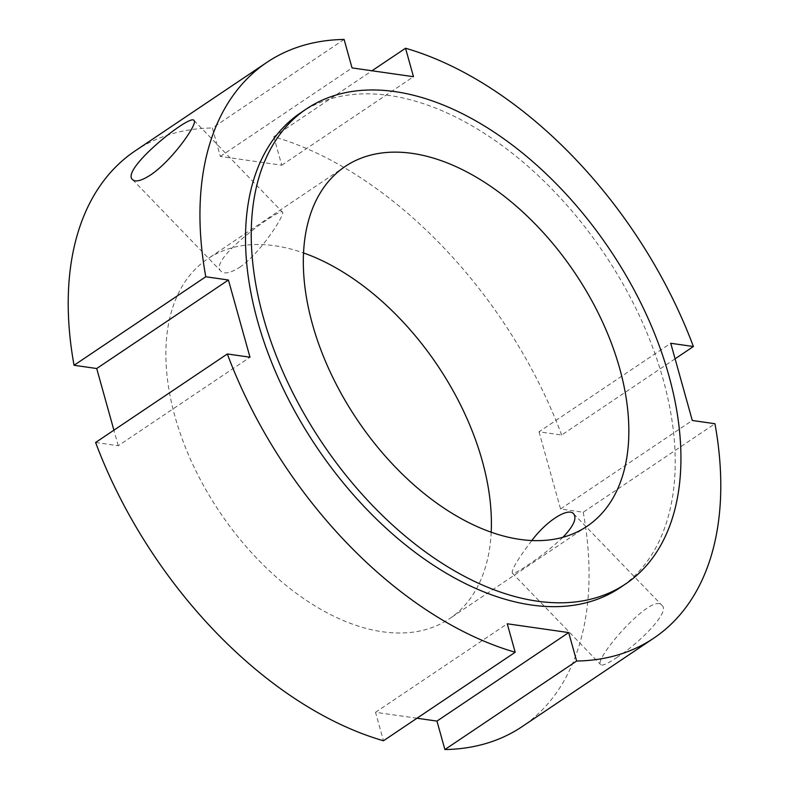 <?xml version="1.0" encoding="UTF-8"?>
<svg xmlns="http://www.w3.org/2000/svg" width="789" height="789" viewBox="0 0 789 789"><rect width="100%" height="100%" fill="white"/><g stroke="black" fill="none" stroke-linecap="round" stroke-linejoin="round"><path stroke-width="0.59" stroke-dasharray="3.94 2.96" d="M616.446 657.74C638.705 643.755 670.601 611.968 662.079 605.488C652.227 591.247 592.815 660.048 600.735 664.693C602.382 666.024 607.629 663.707 616.446 657.74M562.902 537.299C551.314 548.197 539.459 557.567 527.338 565.407C518.57 571.443 513.55 573.988 512.298 573.051C511.489 569.609 517.998 558.77 531.845 540.534M239.659 267.313C261.297 252.667 285.796 213.267 282.432 212.103C281.377 206.974 206.688 259.936 221.088 271.298C224.382 274.345 230.575 273.024 239.659 267.313M95.607 442.481L118.251 445.726L249.985 357.21M118.251 445.726L113.912 430.183M416.996 718.237L375.525 712.299L383.464 740.763M375.525 712.299L507.248 623.783M675.088 358.817L561.669 435.025L539.015 431.79L670.749 343.274M539.015 431.79L560.575 508.994L583.219 512.239L714.952 423.723M560.575 508.994L692.298 420.478M344.103 39.45L212.369 127.966L220.318 156.419L281.752 165.217L273.803 136.753A346.844 210.052 -123.9 0 1 561.669 435.025M273.803 136.753L372.004 70.763M583.219 512.239A346.844 210.052 -123.9 0 1 522.081 726.649M135.185 150.867A346.844 210.052 -123.9 0 1 212.369 127.966M491.192 532.21A216.778 131.29 -123.9 0 1 449.543 618.684A216.778 131.29 -123.9 0 1 219.667 511.982A216.778 131.29 -123.9 0 1 207.734 258.822A216.778 131.29 -123.9 0 1 274.75 245.744A216.778 131.29 -123.9 0 1 303.538 252.944M220.318 156.419L352.042 67.913M281.752 165.217L413.475 76.701M300.767 112.738A286.151 173.294 -123.9 0 1 389.233 95.469A286.151 173.294 -123.9 0 1 639.208 315.334A286.151 173.294 -123.9 0 1 619.957 587.756M512.288 573.061L600.725 664.693M573.652 513.846L662.089 605.479M132.641 179.665L221.078 271.308M193.995 120.451L282.432 212.093M345.188 166.459L207.734 258.822M586.996 526.322L449.543 618.684"/><path stroke-width="1.18" d="M531.845 540.534C546.669 520.582 568.455 507.08 573.642 513.846C577.075 518.403 573.495 526.214 562.902 537.299M150.551 174.98C141.537 180.75 135.57 182.308 132.641 179.665C119.76 169.872 190.879 113.202 193.995 120.461C198.562 122.857 172.327 160.492 150.551 174.98M113.912 430.183L96.702 368.522L74.048 365.277L205.781 276.761L228.425 280.006L249.985 357.21L227.331 353.975L95.607 442.481A346.844 210.052 -123.9 0 0 383.464 740.763L515.197 652.247L507.248 623.783L568.682 632.581L576.631 661.034L444.897 749.55L436.958 721.087L568.682 632.581M96.702 368.522L228.425 280.006M436.958 721.087L416.996 718.237M576.631 661.034A346.844 210.052 -123.9 0 0 653.815 638.133A346.844 210.052 -123.9 0 0 714.952 423.723L692.298 420.478L670.749 343.274L693.393 346.519L675.088 358.817M372.004 70.763L405.536 48.237A346.844 210.052 -123.9 0 1 693.393 346.519M653.815 638.133L522.081 726.649A346.844 210.052 -123.9 0 1 444.897 749.55M205.781 276.761A346.844 210.052 -123.9 0 1 266.919 62.351A346.844 210.052 -123.9 0 1 344.103 39.45L352.042 67.913L413.475 76.701L405.536 48.237M74.048 365.277A346.844 210.052 -123.9 0 1 135.185 150.867L266.919 62.351M515.197 652.247A346.844 210.052 -123.9 0 1 227.331 353.975M303.538 252.944A216.778 131.29 -123.9 0 1 491.192 532.21M394.954 91.613A286.151 173.294 -123.9 0 1 644.929 311.487A286.151 173.294 -123.9 0 1 625.687 583.899A286.151 173.294 -123.9 0 1 322.247 443.043A286.151 173.294 -123.9 0 1 306.497 108.882A286.151 173.294 -123.9 0 1 394.954 91.613M412.203 153.382A216.778 131.29 -123.9 0 1 601.573 319.949A216.778 131.29 -123.9 0 1 586.996 526.322A216.778 131.29 -123.9 0 1 357.121 419.62A216.778 131.29 -123.9 0 1 345.188 166.459A216.778 131.29 -123.9 0 1 412.203 153.382M625.687 583.899L619.957 587.756A286.151 173.294 -123.9 0 1 316.527 446.899A286.151 173.294 -123.9 0 1 300.767 112.738L306.497 108.882"/></g></svg>
